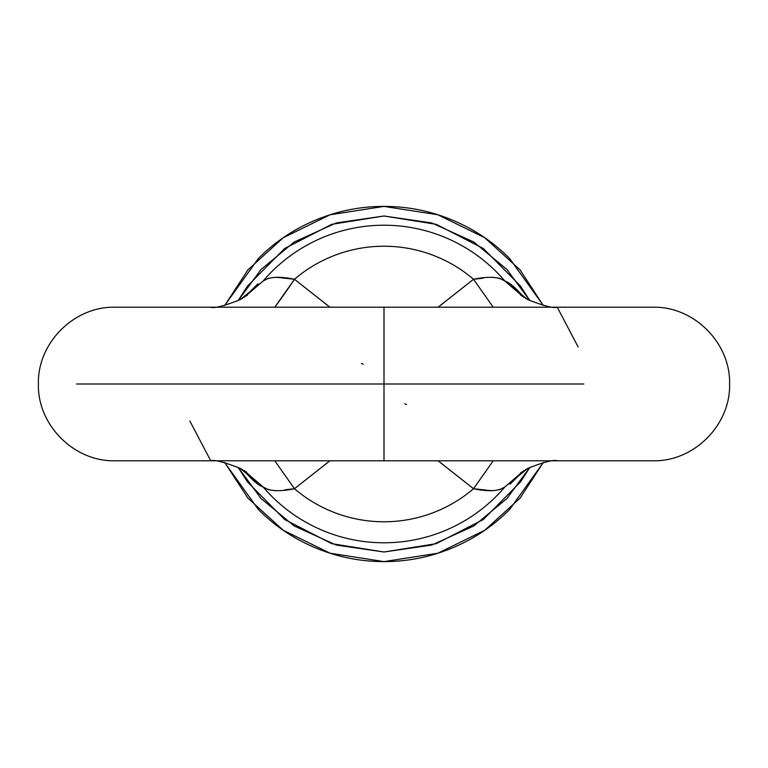 <?xml version="1.0" encoding="UTF-8"?>
<svg xmlns="http://www.w3.org/2000/svg" width="768" height="768" viewBox="0 0 768 768"><rect width="100%" height="100%" fill="white"/><g stroke="black" fill="none" stroke-linecap="round" stroke-linejoin="round"><path stroke-width="1.15" d="M583.901 384L384 384L384 460.8L384 384L384 460.8L384 384L76.522 384L583.901 384M384 384L384 307.2L384 384M257.923 283.882L243.936 297.523L263.117 281.05A158.774 158.774 0 0 1 504.883 281.05C508.79 282.221 514.33 286.694 521.491 294.48L524.064 297.523L504.883 281.05A158.774 158.774 0 0 0 263.117 281.05L268.55 278.208M529.882 300.672L506.966 269.53L473.942 242.102L431.75 222.931L384 216L336.25 222.931L294.058 242.102L261.034 269.53L238.118 300.682M238.099 467.318L247.574 482.035L284.774 519.571L331.805 543.686L384 552L436.195 543.686L483.226 519.571L520.426 482.035L529.901 467.318M529.901 300.682L520.426 285.965L483.226 248.429L436.195 224.314L384 216L331.805 224.314L284.774 248.429L247.574 285.965L238.099 300.682M329.942 460.8L294.461 488.717A137.779 137.779 0 0 0 473.539 488.717L438.058 460.8M438.058 307.2L473.539 279.283A137.779 137.779 0 0 0 294.461 279.283L329.942 307.2M238.118 467.328L261.034 498.47L294.058 525.898L336.25 545.069L384 552L431.75 545.069L473.942 525.898L506.966 498.47L529.882 467.328M557.674 460.8C553.795 459.466 543.763 462.019 527.587 468.47L504.883 486.95A158.774 158.774 0 0 1 263.117 486.95A158.774 158.774 0 0 0 504.883 486.95L524.054 470.486L510.077 484.118M275.914 490.771L268.483 489.763L263.117 486.95C259.21 485.779 253.67 481.306 246.509 473.52L243.936 470.477L263.117 486.95L240.432 468.48C223.92 461.971 213.888 459.408 210.326 460.8L210.374 460.8M275.914 277.229L294.461 279.283A137.779 137.779 0 0 1 473.539 279.283L483.293 278.131M492.086 277.229L499.517 278.237L504.883 281.05L527.568 299.52C544.07 306.029 554.112 308.592 557.674 307.2L557.626 307.2M492.086 490.771L473.539 488.717C488.371 491.837 498.826 491.242 504.883 486.95L499.45 489.792M438.134 460.8L473.539 488.717L493.219 460.8L473.539 488.717A137.779 137.779 0 0 1 294.461 488.717L284.707 489.869M504.883 486.95L527.779 468.365L520.378 473.078M404.755 403.834L406.541 404.381M329.866 460.8L294.461 488.717L274.781 460.8L294.461 488.717C279.61 491.837 269.165 491.242 263.117 486.95L240.221 468.374L246.614 472.109M578.17 347.03L557.53 307.728M520.397 294.941L527.779 299.626L504.883 281.05C498.835 276.758 488.39 276.163 473.539 279.283L493.219 307.2L473.539 279.283L438.134 307.2M189.83 420.97L210.47 460.272M363.245 364.166L361.459 363.619M210.326 307.2C214.205 308.534 224.237 305.981 240.413 299.53L263.117 281.05C269.174 276.758 279.629 276.163 294.461 279.283A76.8 8.957 -56.6 0 1 274.781 307.2L294.461 279.283L329.866 307.2M263.117 281.05L240.221 299.635L247.613 294.931M224.659 305.558L247.862 269.952L283.2 237.773L329.981 214.81L383.914 206.4L437.846 214.762L484.666 237.686L520.042 269.837L543.283 305.443M543.341 462.442L520.128 498.067L484.762 530.246L437.952 553.21L384 561.6L330.048 553.21L283.238 530.246L247.872 498.067L224.659 462.442M543.293 305.443L509.578 258.422C492.931 241.766 473.722 228.931 451.968 219.917C430.205 210.902 407.549 206.4 384 206.4C360.451 206.4 337.795 210.902 316.032 219.917C294.278 228.931 275.069 241.766 258.422 258.422L224.707 305.443M224.707 462.557L258.422 509.578C275.069 526.234 294.278 539.069 316.032 548.083C337.795 557.098 360.451 561.6 384 561.6C407.549 561.6 430.205 557.098 451.968 548.083C473.722 539.069 492.931 526.234 509.578 509.578L543.293 462.557M729.6 384C730.675 424.992 693.869 461.866 652.8 460.8L115.2 460.8C74.131 461.866 37.325 424.992 38.4 384C37.325 343.008 74.131 306.134 115.2 307.2L652.8 307.2C693.869 306.134 730.675 343.008 729.6 384"/></g></svg>
